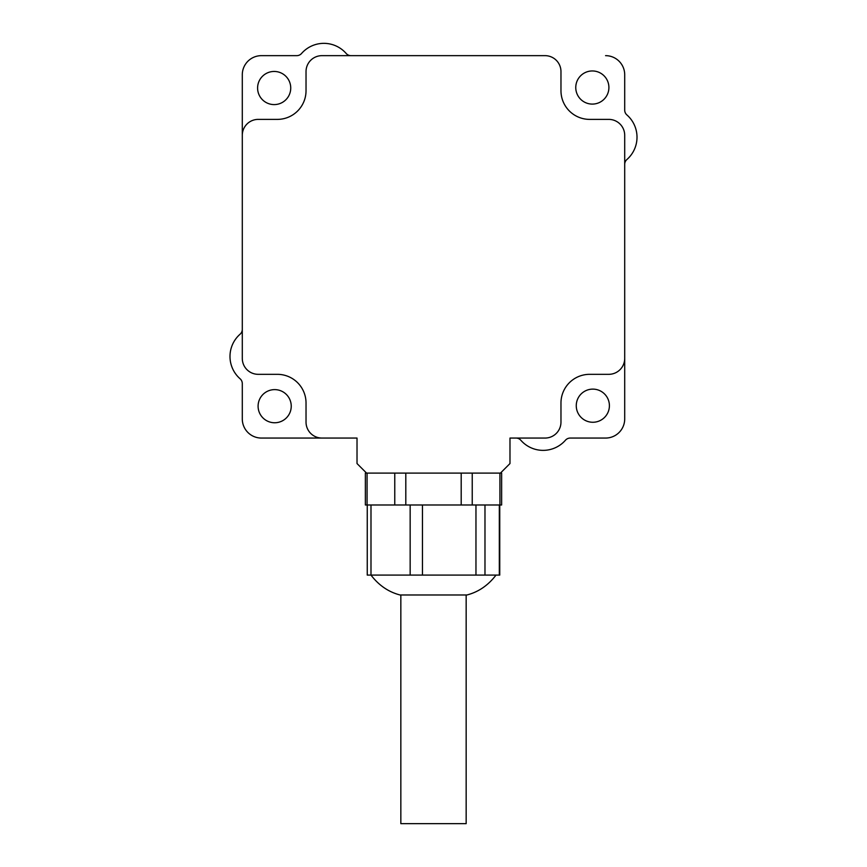 <?xml version="1.0" encoding="UTF-8"?>
<svg xmlns="http://www.w3.org/2000/svg" width="867" height="867" viewBox="0 0 867 867"><rect width="100%" height="100%" fill="white"/><g stroke="black" fill="none" stroke-linecap="round" stroke-linejoin="round"><path stroke-width="1.3" d="M545.04 55.651L321.96 55.651A15.931 15.931 0 0 0 306.029 71.582L306.029 90.71A28.676 28.676 0 0 1 277.353 119.386L258.236 119.386A15.931 15.931 0 0 0 242.294 135.317L242.294 358.396A15.931 15.931 0 0 0 258.236 374.327L277.353 374.327A28.676 28.676 0 0 1 306.029 403.003L306.029 422.121A15.931 15.931 0 0 0 321.96 438.063L357.02 438.063L357.02 463.552L366.578 473.111L500.422 473.111L509.98 463.552L509.98 438.063L545.04 438.063A15.931 15.931 0 0 0 560.971 422.121L560.971 403.003A28.676 28.676 0 0 1 589.647 374.327L608.764 374.327A15.931 15.931 0 0 0 624.706 358.396L624.706 135.317A15.931 15.931 0 0 0 608.764 119.386L589.647 119.386A28.676 28.676 0 0 1 560.971 90.71L560.971 71.582A15.931 15.931 0 0 0 545.04 55.651L350.983 55.651A6.372 6.372 0 0 1 346.182 53.472A29.641 29.641 0 0 0 301.564 53.472A6.372 6.372 0 0 1 296.774 55.651L261.422 55.651A19.117 19.117 0 0 0 242.294 74.779L242.294 329.373A6.372 6.372 0 0 1 240.116 334.174A29.641 29.641 0 0 0 240.116 378.792A6.372 6.372 0 0 1 242.294 383.582L242.294 418.934A19.117 19.117 0 0 0 261.422 438.063L357.02 438.063M499.75 504.984L499.75 575.092L367.25 575.092L367.25 504.984L365.365 504.984L365.365 473.111L366.578 473.111M496.011 575.092C488.175 585.355 478.486 591.988 466.955 594.979L400.045 594.979C388.514 591.988 378.825 585.355 370.989 575.092L370.989 504.984L367.25 504.984M466.164 594.979L466.164 823.65L400.836 823.65L400.836 594.979M500.422 473.111L501.635 473.111L501.635 504.984L370.989 504.984M242.294 135.317L242.294 74.779M277.353 374.327A28.676 28.676 0 0 1 306.029 403.003L306.029 422.121L306.029 403.003A28.676 28.676 0 0 0 277.353 374.327M509.98 438.063L516.017 438.063A6.372 6.372 0 0 1 520.818 440.241A29.641 29.641 0 0 0 565.436 440.241A6.372 6.372 0 0 1 570.226 438.063L605.578 438.063A19.117 19.117 0 0 0 624.706 418.934L624.706 164.34A6.372 6.372 0 0 1 626.884 159.539A29.641 29.641 0 0 0 626.884 114.921A6.372 6.372 0 0 1 624.706 110.131L624.706 74.779A19.117 19.117 0 0 0 605.578 55.651M560.971 403.003A28.676 28.676 0 0 1 589.647 374.327L608.764 374.327L589.647 374.327A28.676 28.676 0 0 0 560.971 403.003M624.706 358.396L624.706 418.934M560.971 90.71L560.971 71.582L560.971 90.71M306.029 90.71A28.676 28.676 0 0 1 277.353 119.386L258.236 119.386L277.353 119.386A28.676 28.676 0 0 0 306.029 90.71M274.666 422.76A16.571 16.571 0 0 1 258.095 406.19A16.571 16.571 0 0 1 274.666 389.619A16.571 16.571 0 0 1 291.236 406.19A16.571 16.571 0 0 1 274.666 422.76M274.167 104.593A16.571 16.571 0 0 1 257.597 88.022A16.571 16.571 0 0 1 274.167 71.452A16.571 16.571 0 0 1 290.738 88.022A16.571 16.571 0 0 1 274.167 104.593M592.334 104.094A16.571 16.571 0 0 1 575.764 87.524A16.571 16.571 0 0 1 592.334 70.953A16.571 16.571 0 0 1 608.905 87.524A16.571 16.571 0 0 1 592.334 104.094M592.833 422.262A16.571 16.571 0 0 1 576.262 405.691A16.571 16.571 0 0 1 592.833 389.12A16.571 16.571 0 0 1 609.403 405.691A16.571 16.571 0 0 1 592.833 422.262M321.96 438.063L261.422 438.063M367.077 504.984L367.077 473.111M499.923 504.984L499.923 473.111M472.233 504.984L472.233 473.111M461.19 504.984L461.19 473.111M405.81 504.984L405.81 473.111M394.767 504.984L394.767 473.111M499.316 575.092L499.316 504.984M484.978 575.092L484.978 504.984M475.961 575.092L475.961 504.984M422.467 575.092L422.467 504.984M410.156 575.092L410.156 504.984"/></g></svg>

